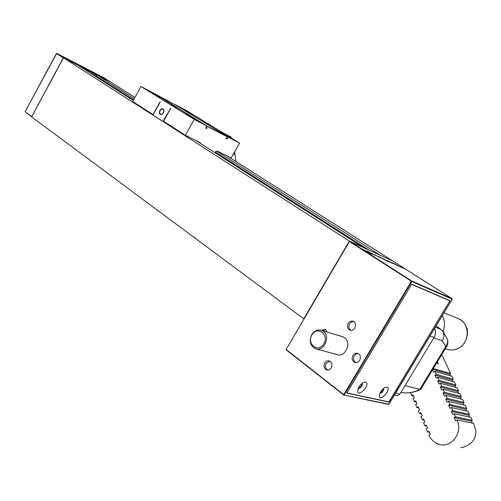 <?xml version="1.0" encoding="UTF-8"?>
<svg xmlns="http://www.w3.org/2000/svg" width="501" height="501" viewBox="0 0 501 501"><rect width="100%" height="100%" fill="white"/><g stroke="black" fill="none" stroke-linecap="round" stroke-linejoin="round"><path stroke-width="0.75" d="M379.846 255.053L392.314 260.764M133.554 99.874L96.53 76.246L96.9 74.975L134.199 98.71M217.09 151.446L379.858 255.015M368.936 250.062L215.317 152.041M90.33 73.052L96.53 76.233L90.437 73.121M96.9 74.975L110.809 82.145L134.901 97.426M303.932 318.943L31.638 116.871L63.514 57.765L78.488 65.481L133.235 100.463M227.805 156.362L392.333 260.727M303.738 318.88L349.354 241.05L363.131 247.356L195.935 140.524M63.514 57.765L349.354 241.05M352.929 355.403C354.226 353.487 355.854 352.81 357.82 353.393C362.805 355.034 359.649 364.471 354.796 362.417C352.165 360.908 351.545 358.572 352.929 355.403M355.854 362.636C353.518 361.002 353.017 358.722 354.351 355.798L356.048 354.094L358.209 353.568M348.22 323.32C349.554 321.354 351.201 320.678 353.18 321.304C358.015 323.02 354.589 332.207 349.898 330.084C347.431 328.612 346.867 326.358 348.22 323.32M350.875 330.316C348.765 328.706 348.352 326.527 349.635 323.784L351.401 322.024L353.637 321.529M321.298 330.259L325.187 329.314L327.447 332.132M322.738 330.716L325.65 329.539M324.767 362.943C326.001 361.089 327.548 360.426 329.407 360.952C334.236 362.461 331.305 371.805 326.596 369.888C324.003 368.423 323.395 366.112 324.767 362.943M327.679 370.082C325.393 368.479 324.911 366.225 326.226 363.313L329.802 361.127M363.119 249.673L364.465 250.287L363.087 249.736M378.28 256.618L380.459 257.808L378.28 256.618M391.206 262.43L392.433 262.981L391.175 262.48M402.497 267.553L403.674 268.091L402.472 267.603M400.524 266.714L402.535 267.835L400.524 266.714M386.759 260.464L388.901 261.641L386.759 260.464M384.461 259.43L386.509 260.564L384.461 259.43M371.78 253.606L373.088 254.201L371.748 253.663M368.655 252.254L370.765 253.418L368.655 252.254M366.099 251.095L368.222 252.266L366.099 251.095M346.692 393.078L411.69 284.173L450.036 300.732L388.945 402.084L346.692 393.078M365.404 250.888L361.96 248.934L365.404 250.888M374.46 254.94L375.669 255.485L374.46 254.94M377.767 256.468L374.604 254.677L377.767 256.468M377.879 256.437L381.092 258.165L377.879 256.437M388.012 260.814L392.383 263.332L387.987 260.858M393.354 263.57L390.066 261.704L393.354 263.57M404.589 268.668L401.37 266.839L404.589 268.668M400.343 266.4L403.668 268.448L400.324 266.426M400.932 267.208L400.28 266.795L400.932 267.208M397.612 265.517L399.936 266.72L397.612 265.517M394.663 263.751L398.452 266.081L394.625 263.814M392.715 262.95L397.055 265.449L392.69 262.994M386.365 260.288L389.515 261.985L386.365 260.288M382.745 258.334L387.498 261.359L382.72 258.378M384.874 259.925L378.769 256.525L384.874 259.925M374.028 254.802L370.627 252.873L374.028 254.802M372.525 254.326L367.772 251.283L372.525 254.326M366.914 251.139L371.729 254.214L366.889 251.189M364.359 249.974L369.181 253.061L364.327 250.024M286.146 349.485L349.535 241.282L286.146 349.485L343.73 394.65L411.371 281.274L411.741 281.017L452.152 298.709M343.661 394.957L285.971 349.679M452.234 299.153L452.14 298.696L392.433 260.821L349.535 241.282M316.544 349.028L336.772 354.495C345.114 358.152 352.153 342.678 344.431 337.643L341.82 336.465M311.804 334.555C308.992 340.974 310.163 345.69 315.317 348.696C323.79 352.435 331.061 336.428 323.226 331.267L321.623 330.378C317.715 329.207 314.44 330.597 311.804 334.555M311.941 334.9C317.34 325.481 329.47 334.411 323.853 343.855C318.298 353.318 306.355 344.156 311.941 334.9M386.891 387.104C392.402 389.058 378.355 403.869 379.414 394.97C380.24 391.757 382.063 389.271 384.881 387.511L386.891 387.104M383.628 388.325C383.666 390.943 382.42 392.665 379.89 393.479L379.839 393.467M383.359 388.551C383.046 390.699 381.919 392.227 379.971 393.141M365.58 382.031C371.592 384.236 356.455 399.629 357.802 389.922C358.666 386.741 360.495 384.267 363.288 382.513L365.58 382.031M362.198 383.221C362.461 385.914 361.19 387.724 358.39 388.657L358.19 388.582M361.991 383.384C361.772 385.808 360.538 387.461 358.29 388.338M411.678 284.374L449.867 300.85L388.951 401.915L346.88 392.941L411.603 284.324M448.927 300.256L449.867 300.85M31.663 116.827L25.081 111.66L31.651 116.814L63.245 57.909L72.902 62.587L69.019 60.007L70.891 60.834L92.622 72.056L70.81 60.79L68.913 59.951L72.902 62.587M72.889 62.569L101.728 77.43L92.635 72.056L110.546 82.007M75.025 63.539L72.012 61.861M96.737 74.737L93.731 73.052M75.551 63.815L70.04 60.577L75.551 63.815M97.294 75.025L91.883 71.843L97.294 75.025M96.831 75.219L80.799 66.959M99.129 78.67L105.21 81.788L96.417 76.177M226.014 138.458L226.966 139.04L228.061 137.099L239.566 143.111L231.13 158.015L217.591 151.283L215.731 151.308M201.064 143.806L199.893 142.491L197.92 141.601M170.597 108.617L170.327 108.21L170.697 108.435L163.551 121.298L185.376 135.276L194.244 119.413L206.807 125.983L205.679 127.987L206.725 128.525L207.026 127.993L206.299 127.097L206.9 126.02L227.792 136.948L227.385 138.088L226.27 138.007L225.976 138.526L226.966 139.04M160.214 102.166L153.156 114.516L153.156 115.174L162.969 121.467L170.334 108.874L170.327 108.21M205.723 127.905L206.725 128.525M206.9 126.02L162.913 98.71L154.446 93.938M218.267 131.3L225.331 135.433M177.304 105.955L182.627 109.199M177.248 105.88L153.876 93.33L177.241 105.88M222.194 133.617L223.866 134.531L222.25 133.523M179.94 107.634L181.443 108.46L179.984 107.546M184.205 109.995L176.083 105.373M219.332 131.788L228.061 137.099M226.709 136.115L219.444 131.857M200.932 122.488L202.598 123.403L200.989 122.388M153.149 114.623L132.659 101.509L140.931 86.473L153.613 93.18L198.39 120.779M158.473 96.298L159.976 97.119L158.523 96.205M162.838 98.697L156.049 94.727M205.542 125.031L198.327 120.797M198.133 120.691L196.824 120.071M191.802 117.09L186.147 113.984L191.802 117.09M159.875 97.394L154.302 94.326L159.875 97.394M170.747 104.534L176.465 107.677L170.747 104.534M197.338 120.503L191.67 117.397L197.338 120.503M154.765 94.238L149.198 91.182L154.765 94.238M193.305 115.036L188.075 112.155L193.305 115.036M224.993 134.487L219.689 131.569L224.993 134.487M204.464 122.275L209.831 125.231L204.464 122.275M188.226 111.917L183.003 109.043L188.226 111.917M230.479 137.856L225.168 134.932L230.479 137.856M199.893 142.491L185.376 135.276M239.566 143.111L186.785 110.734L175.112 104.571M177.36 105.987L219.438 131.794M175.118 104.559L177.354 105.936M198.127 120.635L206.807 125.983M140.931 86.473L194.244 119.413M153.018 114.554L160.063 101.828M163.201 108.986C164.566 112.149 163.602 113.99 160.301 114.51C159.18 113.689 159.036 112.381 159.869 110.564C160.84 109.049 161.911 108.498 163.088 108.924L163.201 108.986M160.477 109.813L163.119 108.936M160.333 114.522L159.462 111.855M166.802 123.384L162.969 121.467M163.996 110.884C162.38 115.036 160.846 115.549 159.393 112.406L160.877 109.431C162.656 108.36 163.695 108.849 163.996 110.884M236.034 161.579L234.556 151.966M442.327 315.655C444.938 320.609 445.164 325.857 443.003 331.393M437.561 361.572L438.168 363.958L436.665 363.043M469.45 414.34L468.742 415.229L451.345 411.384L452.76 410.613L469.45 414.34L468.072 411.352L451.363 407.538L449.948 408.309L448.558 405.24L449.967 404.47L466.694 408.371L465.993 409.273L448.558 405.24M429.376 432.282L427.528 431.962L428.912 431.211L430.259 434.304L428.875 435.056C430.998 439.715 434.348 442.796 438.914 444.293C451.226 448.714 463.35 432.476 456.981 419.919L455.559 420.683L454.15 417.577L455.572 416.807L472.224 420.339L470.834 417.333L454.163 413.707L452.747 414.477L451.345 411.384M468.742 415.229L469.594 417.064M426.702 426.144L424.848 425.8L426.226 425.055L427.566 428.13L426.188 428.875L427.528 431.962M463.957 402.447L463.262 403.355L445.796 399.134L447.193 398.364L463.957 402.447L462.592 399.497L445.815 395.327L444.418 396.097L443.047 393.072L444.443 392.296L461.233 396.56L460.551 397.481L443.047 393.072M466.694 408.371L465.323 405.403L448.577 401.407L447.174 402.184L445.796 399.134M463.262 403.355L464.07 405.109M421.404 413.995L419.55 413.613L420.909 412.862L422.237 415.893L420.865 416.644L422.186 419.688L423.558 418.936L424.892 421.992L423.514 422.738L424.848 425.8M458.528 390.717L457.858 391.638L440.316 387.048L441.707 386.271L458.528 390.717L457.188 387.805L440.348 383.278L438.964 384.048L437.611 381.067L438.989 380.29L455.841 384.906L455.177 385.839L437.611 381.067M461.233 396.56L459.88 393.636L443.072 389.277L441.682 390.054L440.316 387.048M457.858 391.638L458.622 393.31M416.181 402.002L414.314 401.589L415.667 400.831L416.97 403.825L415.617 404.576L416.926 407.582L418.279 406.825L419.594 409.837L418.235 410.595L419.55 413.613M453.173 379.132L452.516 380.077L434.918 375.124L436.29 374.341L453.173 379.132L451.846 376.264L434.949 371.385L433.578 372.168L432.538 369.87M455.841 384.906L454.507 382.012L437.636 377.309L436.258 378.086L434.918 375.124M452.516 380.077L453.248 381.662M410.476 392.646L411.728 395.633L413.075 394.876L414.371 397.85L413.018 398.602L414.314 401.589M433.29 368.623L450.524 373.395L449.873 374.347L432.826 369.387M449.873 374.347L450.587 375.894M413.594 396.066L411.728 395.633M455.177 385.839L455.929 387.467M418.786 407.977L416.926 407.582M460.551 397.481L461.34 399.191M424.046 420.051L422.186 419.688M465.993 409.273L466.826 411.064M456.981 419.919L473.62 423.358L475.95 430.835C475.969 434.736 474.892 438.225 472.731 441.312C468.704 445.314 464.677 447.418 460.657 447.637M472.224 420.339L471.51 421.222L472.38 423.101M471.51 421.222L454.15 417.577M450.524 373.395L441.813 354.551M452.76 410.613L451.363 407.538M447.193 398.364L445.815 395.327M441.707 386.271L440.348 383.278M436.29 374.341L434.949 371.385M438.989 380.29L437.636 377.309M444.443 392.296L443.072 389.277M449.967 404.47L448.577 401.407M455.572 416.807L454.163 413.707M395.089 393.999L395.69 393.247L399.792 394.193L397.713 395.734L394.343 395.233M399.153 387.254L395.69 393.247M430.058 336.002L434.066 337.405L399.792 394.193M434.066 337.405C435.713 334.449 435.883 331.48 434.574 328.512M442.12 330.485L443.711 332.32L445.207 335.438M436.102 325.969L440.717 329.226M404.946 385.657L419.819 389.346L420.915 389.152M433.828 337.799L442.226 340.736C444.412 337.248 444.475 333.948 442.402 330.823L436.027 326.101M343.98 395.064L388.864 404.257L452.221 299.172L452.127 298.69L392.421 260.814M388.588 404.413L452.259 299.185L411.835 281.531L344.187 394.901L343.73 394.65L343.818 395.057L388.895 404.201M349.429 241.526L411.835 281.531L411.741 281.017L349.798 241.3M56.713 53.388L25.138 111.667M103.626 77.611L56.751 53.4L63.571 57.778M110.483 81.957L103.651 77.624L56.431 53.519M110.502 81.97L103.663 77.63M31.632 116.533L25.119 111.698L56.425 53.532L63.245 57.909M76.139 64.115L70.954 61.222M97.795 75.282L92.779 72.476M217.591 151.283L215.831 151.133M199.905 143.061L199.536 142.635M206.731 126.108L227.899 137.18M153.888 93.336L156.112 94.708M233.51 153.807L234.844 154.483M457.689 318.342L458.54 318.686C469.85 323.02 470.12 342.177 458.797 348.026C454.632 350.293 450.443 350.631 446.228 349.04L445.333 348.74M443.191 332.132L446.253 337.198C448.251 340.204 448.094 343.298 445.777 346.492L446.71 346.467C448.076 343.999 448.226 341.444 447.161 338.795M442.226 340.736L445.777 346.492L419.819 389.346C413.669 392.609 407.357 393.617 400.888 392.377M435.35 327.222L440.667 329.195M354.796 362.417L355.453 362.592M349.898 330.084L350.387 330.24M326.596 369.888L327.266 370.051M388.513 404.401L343.88 395.07M286.077 349.786L343.818 395.057M342.853 336.772L321.623 330.378M76.19 64.134L70.885 61.178M97.839 75.3L92.716 72.438M215.718 151.321L217.346 151.465M221.417 131.976L231.299 137.168M446.228 349.04C450.568 350.656 454.833 350.305 459.022 347.995C468.091 343.198 468.36 329.245 466.606 327.723C465.103 323.527 462.417 320.515 458.54 318.686L444.03 312.824M421.053 388.82L446.598 346.661M404.539 392.853C410.125 393.191 415.429 392.045 420.452 389.402"/></g></svg>
